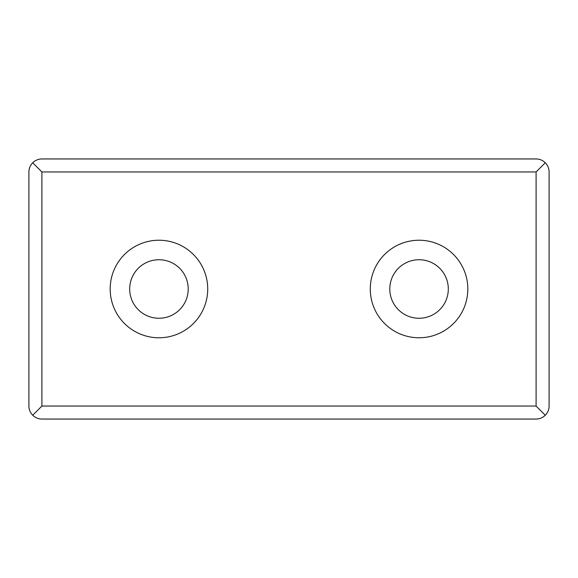 <?xml version="1.0" encoding="UTF-8"?>
<svg xmlns="http://www.w3.org/2000/svg" width="578" height="578" viewBox="0 0 578 578"><rect width="100%" height="100%" fill="white"/><g stroke="black" fill="none" stroke-linecap="round" stroke-linejoin="round"><path stroke-width="0.87" d="M158.95 259.739A29.261 29.261 0 0 1 184.288 303.631A29.261 29.261 0 0 1 133.612 303.631A29.261 29.261 0 0 1 158.95 259.739M158.95 240.231A48.769 48.769 0 0 1 201.187 313.384A48.769 48.769 0 0 1 116.713 313.384A48.769 48.769 0 0 1 158.95 240.231M419.05 240.231A48.769 48.769 0 0 1 461.287 313.384A48.769 48.769 0 0 1 376.813 313.384A48.769 48.769 0 0 1 419.05 240.231M28.9 171.955C28.958 168.386 30.229 165.322 32.708 162.758C35.272 160.279 38.336 159.008 41.905 158.95L536.095 158.95C539.664 159.008 542.728 160.279 545.292 162.758C547.771 165.322 549.042 168.386 549.1 171.955L549.1 406.045C549.042 409.614 547.771 412.678 545.292 415.242L536.095 406.045L41.905 406.045L32.708 415.242C30.229 412.678 28.958 409.614 28.9 406.045L28.9 171.955M545.292 162.758L536.095 171.955L41.905 171.955L32.708 162.758M545.292 415.242C542.728 417.721 539.664 418.992 536.095 419.05L41.905 419.05C38.336 418.992 35.272 417.721 32.708 415.242M419.05 259.739A29.261 29.261 0 0 1 444.388 303.631A29.261 29.261 0 0 1 393.712 303.631A29.261 29.261 0 0 1 419.05 259.739M41.905 171.955L41.905 406.045M536.095 171.955L536.095 406.045"/></g></svg>
